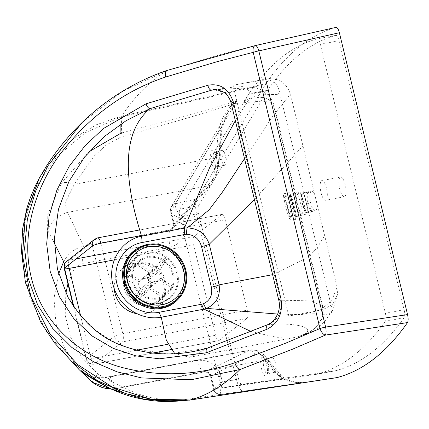 <?xml version="1.0" encoding="UTF-8"?>
<svg xmlns="http://www.w3.org/2000/svg" width="429" height="429" viewBox="0 0 429 429"><rect width="100%" height="100%" fill="white"/><g stroke="black" fill="none" stroke-linecap="round" stroke-linejoin="round"><path stroke-width="0.32" stroke-dasharray="2.15 1.61" d="M321.423 180.807A10.023 3.121 79.3 0 1 321.895 180.588A10.023 3.121 79.3 0 1 326.818 189.859A10.023 3.121 79.3 0 1 325.611 200.284A10.023 3.121 79.3 0 1 320.844 191.811A10.023 3.121 79.3 0 1 321.423 180.807M340.143 177.279A10.023 3.121 -100.7 0 0 339.564 188.277A10.023 3.121 -100.7 0 0 344.331 196.75A10.023 3.121 -100.7 0 0 345.538 186.325A10.023 3.121 -100.7 0 0 340.61 177.054A10.023 3.121 -100.7 0 0 340.143 177.279M337.119 287.173L337.494 294.546L332.711 304.434L323.08 309.577L288.814 316.044L232.985 85.269L267.224 78.807C278.775 77.708 286.508 82.835 290.433 94.187L337.119 287.173L331.558 300.965L319.782 310.317L301.657 314.586L277.692 314.06M251.362 331.665L276.662 337.301L297.19 336.969L306.574 333.982L314.57 330.646L317.835 328.475L325.836 320.275L330.839 312.183L331.649 311.132L332.48 310.977L331.628 312.478L328.775 313.889L326.828 314.28L322.12 314.269L323.08 309.577M322.12 314.269C313.599 313.277 302.493 313.867 288.814 316.044M235.349 120.651L249.598 98.493L255.872 96.193L260.816 95.099L267.927 94.487L276.818 94.578L278.121 94.08L278.877 93.125L279.156 91.817L278.7 88.808L277.096 85.5L275.552 83.601L274.067 82.304L270.023 80.32L265.417 79.966L267.224 78.807M244.541 158.623L273.9 114.564L290.433 94.187M249.598 98.493L244.358 100.82C261.084 94.616 270.983 96.847 274.045 107.513L322.86 310.092L322.576 315.428L321.9 317.996L317.986 325.102L314.875 328.351L310.789 331.365L306.531 333.558L301.094 335.36L306.574 333.982M232.985 85.269C246.557 82.7 257.368 80.936 265.417 79.966M305.679 200.82C304.542 195.726 303.528 193.066 302.654 192.836C299.608 192.707 303.137 213.744 306.714 212.473C307.786 211.427 307.443 207.545 305.679 200.82M214.618 89.709L246.439 87.983L249.791 92.407L244.358 100.82M174.748 353.652L189.425 357.309L207.909 348.026L168.978 353.963L130.116 348.536L111.706 340.851L94.712 329.628L79.815 314.87L67.787 296.889M301.094 335.36C317.406 329.906 302.611 321.997 268.42 324.592L207.909 348.026M274.045 107.513L274.088 105.459L272.41 100.799L269.541 96.316L260.73 89.581L255.609 87.795L242.122 86.599L231.746 87.323L213.122 89.87L225.557 92.525L232.985 103.63L280.534 300.193C282.298 311.636 278.26 319.771 268.42 324.592A5.014 2.472 66.2 0 0 267.691 324.689M207.899 347.983L207.491 348.042M278.748 300.037A5.014 0.767 -13.6 0 0 280.534 300.193L310.73 300.895L322.629 306.124L322.458 307.631M302.654 192.836L296.75 193.951C295.613 194.391 295.527 197.26 296.487 202.558C298.729 209.4 300.579 212.999 302.043 213.352C303.432 213.996 298.311 192.439 296.75 193.951L295.077 193.366L299.898 212.162C301.04 218.672 299.453 215.497 295.136 202.649C293.436 190.626 293.962 189.414 296.718 199.008L274.083 105.459L270.645 102.311L262.392 101.099L232.985 103.63A5.014 0.767 166.4 0 1 231.193 103.475M306.714 212.473L302.043 213.352L300.504 215.047L299.898 212.162L322.629 306.124L323.235 310.757L322.764 315.755L321.198 320.425L316.334 327.263L306.531 333.558M136.915 313.685A26.056 24.442 51.6 0 0 148.59 312.709A26.056 24.442 51.6 0 0 155.437 308.977A26.056 24.442 51.6 0 0 158.419 273.375A26.056 24.442 51.6 0 0 123.08 268.114A26.056 24.442 51.6 0 0 114.232 288.583M311.111 191.377A10.023 3.121 -100.7 0 0 310.532 202.375A10.023 3.121 -100.7 0 0 315.299 210.853A10.023 3.121 -100.7 0 0 315.395 210.827A10.023 3.121 -100.7 0 0 316.473 200.263A10.023 3.121 -100.7 0 0 311.577 191.152A10.023 3.121 -100.7 0 0 311.111 191.377M313.288 211.224A10.023 3.121 79.3 0 1 313.191 211.25A10.023 3.121 79.3 0 1 308.569 203.4A10.023 3.121 79.3 0 1 308.671 192.133L302.697 193.259L303.196 192.734L307.185 202.021L307.314 212.355L313.288 211.224A10.023 3.121 -100.7 0 1 312.489 211.803A10.023 3.121 -100.7 0 1 307.593 202.697A10.023 3.121 -100.7 0 1 308.671 192.133M307.314 212.355L306.805 212.875L303.378 206.451L301.925 195.308L302.697 193.259M114.312 259.867L193.64 244.889A7.014 2.183 79.3 0 1 193.913 236.642L119.267 250.734M171.096 349.581L219.047 340.529A7.014 2.183 79.3 0 1 218.72 340.685A7.014 2.183 79.3 0 1 215.508 335.301L168.018 344.267M193.64 244.889L215.508 335.301M247.254 310.167A7.014 2.183 79.3 0 1 246.975 318.42L122.496 341.913A7.014 2.183 -100.7 0 0 122.769 333.665L247.254 310.167L225.381 219.755L141.431 235.601M97.689 237.87A7.014 2.183 -100.7 0 0 97.362 238.025L221.841 214.527A7.014 2.183 79.3 0 1 222.168 214.371A7.014 2.183 79.3 0 1 225.381 219.755M219.047 340.529L246.975 318.42M221.841 214.527L193.913 236.642M255.319 45.576L220.946 54.44L167.262 70.372M221.637 150.67A7.518 2.338 -100.7 0 0 221.203 158.918A7.518 2.338 -100.7 0 0 224.78 165.272A7.518 2.338 -100.7 0 0 225.681 157.454A7.518 2.338 -100.7 0 0 221.991 150.499A7.518 2.338 -100.7 0 0 221.637 150.67M271.707 357.641A7.518 2.338 -100.7 0 0 271.278 365.894A7.518 2.338 -100.7 0 0 274.85 372.249A7.518 2.338 -100.7 0 0 275.756 364.43A7.518 2.338 -100.7 0 0 272.061 357.475A7.518 2.338 -100.7 0 0 271.707 357.641M238.626 378.989A7.014 2.183 -100.7 0 0 241.811 384.379L335.762 370.683A924.924 287.918 -100.7 0 0 404.064 317.739A7.014 2.183 -100.7 0 0 404.107 309.749L339.028 40.75A7.014 2.183 -100.7 0 0 335.821 35.366A7.014 2.183 -100.7 0 0 335.768 35.382A897.736 279.456 -100.7 0 0 267.825 90.154L198.573 205.657A7.014 2.183 -100.7 0 0 198.6 213.54L238.626 378.989L219.911 382.523L179.885 217.074A7.014 2.183 79.3 0 1 179.853 209.191L249.104 93.688A897.736 279.456 79.3 0 1 317.047 38.91A7.014 2.183 79.3 0 1 317.101 38.9A7.014 2.183 79.3 0 1 320.313 44.284L385.387 313.283A7.014 2.183 79.3 0 1 385.344 321.273A924.924 287.918 79.3 0 1 317.047 374.217L223.091 387.907A7.014 2.183 79.3 0 1 219.911 382.523M335.081 370.822L316.366 374.356L335.081 370.822M39.345 178.067L54.612 156.253L73.944 138.208L96.504 124.7L121.557 116.13C135.307 95.597 150.659 80.325 167.616 70.308L122.576 91.329L81.934 122.699M121.557 116.13L265.996 83.612C286.459 53.657 309.824 34.905 336.089 27.359M65.841 293.055L65.203 315.304L70.64 337.291L81.73 357.277L97.662 373.761C101.576 376.673 105.818 377.718 110.398 376.893L197.608 360.43C209.239 359.454 217.036 364.714 220.999 376.212L222.367 381.842C220.27 389.95 219.991 394.192 221.53 394.567L221.852 394.519A7.014 6.666 -98.3 0 1 221.804 394.524A7.014 6.666 -98.3 0 1 214.243 388.819L222.367 381.842L236.524 379.681C238.524 387.167 240.792 391.017 243.34 391.237L336.357 377.718M236.524 379.681L196.89 215.867L182.969 219.01C175.745 216.704 171.67 214.452 170.737 212.237L170.747 211.61A7.014 6.585 -169.1 0 1 170.645 208.8A7.014 6.585 -169.1 0 1 175.375 203.802C174.732 207.116 177.263 212.183 182.969 219.01L184.256 224.308C185.955 236.229 181.269 243.849 170.206 247.158L83.269 263.567C78.743 264.457 75.37 266.918 73.139 270.94L67.964 283.891M170.747 211.61L171.192 210.853A7.014 6.29 -149.1 0 1 171.723 206.011A7.014 6.29 -149.1 0 1 175.584 203.292L175.375 203.802L196.825 198.965C195.19 202.499 195.211 208.135 196.89 215.867M196.825 198.965L265.422 84.513L121.546 116.961L121.525 116.195M265.996 83.612L265.422 84.513M121.284 116.881L85.333 132.69L56.499 156.939L35.779 187.843L24.163 223.252L22.222 260.682L29.939 297.769L46.847 332.218L71.487 361.277M120.871 123.997L120.855 117.197M189.312 400.15L185.671 400.6A30.068 29.982 83 0 0 186.379 400.504L190.036 400.053M54.317 243.13L47.544 230.126L47.834 214.403L61.508 183.038L89.001 151.737M78.957 369.471L64.511 347.978L55.985 323.686L53.984 298.423L58.623 273.852M243.34 391.237L221.53 394.567A7.014 6.944 -97.8 0 1 221.428 394.578L221.428 394.578A7.014 6.944 -97.8 0 1 213.69 389.108M63.664 261.749C68.039 253.512 74.673 248.327 83.553 246.187L170.495 229.772L209.03 185.671A70.158 21.841 -100.7 0 0 216.28 157.54A172.399 53.668 79.3 0 1 218.677 131.033C220.388 120.973 225.021 112.049 232.577 104.263L236.808 101.147L233.741 104.14L228.051 112.028L171.723 206.011L170.645 208.8L170.737 212.237L173.729 224.608A15.036 2.301 166.4 0 0 184.256 224.308M97.662 373.761A15.036 1.266 -51.6 0 0 92.407 382.298M64.64 264.055A15.036 4.794 -152.9 0 0 73.139 270.94M47.544 230.126A30.068 29.263 154 0 1 67.643 212.36L83.553 246.187A15.036 4.681 -100.7 0 0 83.269 263.567M110.398 376.893A15.036 4.681 -100.7 0 0 117.273 388.427L117.273 388.427A15.036 4.681 -100.7 0 0 117.648 388.304L110.843 388.921M174.303 223.724A15.036 2.301 166.4 0 0 173.729 224.608L173.075 228.271L174.303 223.724L171.192 210.853L221.643 126.673A177.413 55.228 -100.7 0 0 219.176 153.952A65.149 20.281 79.3 0 1 212.446 180.073L174.303 223.724M170.206 247.158A15.036 4.681 -100.7 0 1 170.495 229.772L173.075 228.271L211.54 184.256A5.014 4.628 41.1 0 0 212.446 180.073M220.999 376.212A15.036 2.301 -13.6 0 1 210.478 376.506L210.478 376.506A15.036 2.301 -13.6 0 1 211.052 375.622C209.856 372.849 207.792 371.589 204.864 371.841L117.648 388.304L107.277 377.279A30.068 29.933 135.2 0 1 84.824 373.348M218.677 131.033A5.014 3.55 8.5 0 0 221.922 128.298L228.051 112.028L221.643 126.673A5.014 3.55 8.5 0 1 221.922 128.292A5.014 3.55 8.5 0 0 221.922 128.292L219.503 155.041A5.014 2.842 2.3 0 0 219.176 153.952M121.546 116.961L121.573 133.001A30.068 6.489 -104.8 0 0 120.94 137.012C166.42 124.313 202.499 113.755 229.183 105.336L232.577 104.263A5.014 3.089 46.9 0 0 233.741 104.14M175.584 203.292L236.808 101.147L230.196 103.116C203.646 110.945 167.439 120.908 121.573 133.001A30.068 28.496 -0.1 0 0 120.892 133.215A30.068 4.381 -107.6 0 0 120.94 137.012L106.285 145.013L93.86 156.36L74.287 184.347L65.036 202.944L67.643 212.36L209.03 185.671A5.014 4.628 41.1 0 0 211.54 184.256L215.379 177.821C217.771 171.911 219.144 164.318 219.503 155.041A5.014 2.842 2.3 0 1 216.28 157.54L74.287 184.347A30.068 9.958 -147.9 0 0 61.508 183.038M269.825 363.32A5.014 3.909 145.2 0 0 269.262 361.347L281.639 376.067C284.792 378.887 289.184 380.845 294.809 381.933L301.893 382.62A5.014 3.561 90.2 0 1 302.252 382.647C294.557 382.781 288.106 381.515 282.893 378.845L214.243 388.819L211.052 375.622L254.654 354.542A65.149 20.281 79.3 0 1 269.825 363.32A177.413 55.228 -100.7 0 0 282.893 378.845A5.014 4.381 133.1 0 0 281.639 376.067L281.639 376.067A5.014 4.381 133.1 0 0 277.96 375.08A172.399 53.668 79.3 0 1 265.261 359.995A70.158 21.841 -100.7 0 0 250.67 349.962A70.158 21.841 -100.7 0 0 248.917 350.541L204.864 371.841A15.036 4.681 -100.7 0 1 204.488 371.964L117.273 388.427L110.923 388.958M197.608 360.43A15.036 4.681 -100.7 0 0 204.488 371.964C207.663 372.072 209.663 373.584 210.478 376.506L213.551 389.205C214.688 392.959 217.315 394.75 221.428 394.578L305.512 382.362L301.893 382.62A5.014 3.561 90.2 0 0 301.179 382.722C291.291 382.518 283.553 379.976 277.96 375.08M302.252 382.647L184.642 399.624A30.068 3.357 -97.3 0 0 185.671 400.6M305.512 382.362L221.852 394.519M254.654 354.542A5.014 4.746 64.2 0 0 248.917 350.541L106.263 377.22L108.381 380.169L122.817 386.883A30.068 15.626 -65.3 0 1 110.939 388.964M83.521 372.345L90.809 376.072L97.807 377.606L102.418 377.692L106.263 377.22L250.67 349.962C256.075 349.383 260.827 351.389 264.918 355.979L269.262 361.347A5.014 3.909 145.2 0 0 265.261 359.995L122.817 386.883C141.2 397.157 161.808 401.399 184.642 399.624A30.068 5.888 -98.7 0 0 186.379 400.504L305.604 382.352M151.464 270.972L155.293 265.846A21.048 19.739 -128.4 0 1 156.95 266.945L153.126 272.077A16.034 15.042 51.6 0 0 151.464 270.972L146.52 279.107A6.011 5.641 51.6 0 0 140.707 279.729A6.011 5.641 51.6 0 0 140.02 280.378L131.682 274.844A16.034 15.042 51.6 0 0 130.7 276.458C128.255 274.721 127.327 273.445 127.906 272.624A21.048 19.739 -128.4 0 1 128.893 271.005L127.762 272.796L137.452 265.068L149.941 273.364A6.011 5.641 51.6 0 0 151.603 280.046L144.192 292.229L134.336 299.914L136.309 300.89A21.048 19.739 -128.4 0 1 134.652 299.785C133.971 300.203 134.336 299.211 135.752 296.814A16.034 15.042 51.6 0 0 137.409 297.919C135.993 300.311 135.628 301.303 136.309 300.89L145.849 293.334L153.26 281.151L142.358 289.784A6.011 5.641 51.6 0 0 148.171 289.162A6.011 5.641 51.6 0 0 148.852 288.513L159.76 279.88L172.249 288.175L162.709 295.731C161.636 296.219 159.797 295.661 157.191 294.047A16.034 15.042 51.6 0 0 158.178 292.433C160.778 294.042 162.618 294.6 163.696 294.112A21.048 19.739 -128.4 0 1 162.709 295.731M158.178 292.433L149.839 286.894A6.011 5.641 51.6 0 0 148.177 280.212L159.084 271.573L166.49 259.389L156.95 266.945M148.177 280.212L153.126 272.077M166.49 259.389A21.048 19.739 51.6 0 0 164.833 258.29L155.293 265.846M148.852 288.513L157.191 294.047M172.249 288.175A21.048 19.739 51.6 0 0 173.236 286.556L163.696 294.112M149.941 273.364L139.039 281.998A6.011 5.641 51.6 0 0 140.696 288.679L151.603 280.046M140.696 288.679L135.752 296.814M144.192 292.229A21.048 19.739 51.6 0 0 145.849 293.334M164.833 258.29L157.422 270.474A6.011 5.641 51.6 0 0 151.609 271.096A6.011 5.641 51.6 0 0 150.928 271.745L138.433 263.449L128.893 271.005C128.309 271.825 129.242 273.101 131.682 274.844M150.928 271.745L140.02 280.378M138.433 263.449A21.048 19.739 51.6 0 0 137.452 265.068M137.409 297.919L142.358 289.784M173.236 286.556L160.741 278.26L149.839 286.894M130.7 276.458L139.039 281.998M153.26 281.151A6.011 5.641 51.6 0 0 159.073 280.528A6.011 5.641 51.6 0 0 159.76 279.88M157.422 270.474L146.52 279.107M174.12 299.297A30.068 28.201 51.6 0 0 181.07 264.033A30.068 28.201 51.6 0 0 148.354 246.932A30.068 28.201 51.6 0 0 136.787 252.15M160.741 278.26A6.011 5.641 51.6 0 0 159.084 271.573M138.444 304.365A22.051 20.678 51.6 0 0 158.398 301.517A22.051 20.678 51.6 0 0 160.923 271.391A22.051 20.678 51.6 0 0 131.022 266.945A22.051 20.678 51.6 0 0 123.917 287.199A22.051 20.678 51.6 0 0 138.444 304.365M138.728 303.448A21.048 19.739 51.6 0 0 157.775 300.729A21.048 19.739 51.6 0 0 160.189 271.975A21.048 19.739 51.6 0 0 131.644 267.728A21.048 19.739 51.6 0 0 124.86 287.06A21.048 19.739 51.6 0 0 138.728 303.448M146.621 297.887A22.051 20.678 51.6 0 0 166.575 295.039A22.051 20.678 51.6 0 0 169.101 264.918A22.051 20.678 51.6 0 0 139.2 260.467A22.051 20.678 51.6 0 0 132.094 280.722A22.051 20.678 51.6 0 0 146.621 297.887M146.863 297.007A21.048 19.739 51.6 0 0 165.91 294.289A21.048 19.739 51.6 0 0 168.324 265.535A21.048 19.739 51.6 0 0 139.779 261.288A21.048 19.739 51.6 0 0 132.995 280.62A21.048 19.739 51.6 0 0 146.863 297.007M290.556 195.897A14.034 0.831 75.9 0 0 288.996 192.09A14.034 0.831 75.9 0 0 291.613 205.904A14.034 0.831 75.9 0 0 295.844 219.305A14.034 0.831 75.9 0 0 294.471 210.693A14.034 0.831 75.9 0 0 290.556 195.897M290.964 198.037A10.966 0.649 75.9 0 0 289.741 195.061A10.966 0.649 75.9 0 0 291.79 205.856A10.966 0.649 75.9 0 0 295.093 216.334A10.966 0.649 75.9 0 0 294.021 209.604A10.966 0.649 75.9 0 0 290.964 198.037M291.935 197.79A10.966 0.649 75.9 0 0 290.712 194.82A10.966 0.649 75.9 0 0 292.76 205.614A10.966 0.649 75.9 0 0 296.064 216.093A10.966 0.649 75.9 0 0 294.991 209.357A10.966 0.649 75.9 0 0 291.935 197.79M291.859 197.404A11.524 0.686 75.9 0 0 290.578 194.278A11.524 0.686 75.9 0 0 292.728 205.62A11.524 0.686 75.9 0 0 296.203 216.634A11.524 0.686 75.9 0 0 295.072 209.556A11.524 0.686 75.9 0 0 291.859 197.404M301.566 194.959A11.524 0.686 75.9 0 0 300.279 191.838A11.524 0.686 75.9 0 0 302.429 203.18A11.524 0.686 75.9 0 0 305.904 214.194A11.524 0.686 75.9 0 0 304.778 207.116A11.524 0.686 75.9 0 0 301.566 194.959M272.613 274.662L306.006 258.419L317.165 247.817L324.635 235.564M177.386 300.032A32.904 30.861 51.6 0 0 178.426 257.529A32.904 30.861 51.6 0 0 136.819 248.804M123.927 277.944A31.483 29.531 -128.4 0 1 148.257 246.332A31.483 29.531 -128.4 0 1 183.135 269.959A31.483 29.531 -128.4 0 1 165.353 306.011A31.483 29.531 -128.4 0 1 146.064 305.904M162.301 302.563A26.646 24.989 51.6 0 0 168.597 258.435A26.646 24.989 51.6 0 0 127.375 272.571A26.646 24.989 51.6 0 0 162.301 302.563M161.706 302.327A26.056 24.442 -128.4 0 1 130.883 289.886A26.056 24.442 -128.4 0 1 136.197 257.732A26.056 24.442 -128.4 0 1 171.536 262.988A26.056 24.442 -128.4 0 1 168.549 298.589A26.056 24.442 -128.4 0 1 161.706 302.327M254.413 199.447L302.917 145.79M76.196 258.864L69.434 260.14A7.014 2.183 -100.7 0 0 68.602 264.875M73.933 307.041L86.385 358.526A7.014 1.073 166.4 0 0 86.116 358.939A7.014 1.073 166.4 0 0 91.028 358.8L80.636 315.846M64.672 268.774A7.014 1.073 -13.6 0 1 64.248 268.527M94.637 239.264A7.014 6.58 -128.4 0 1 97.362 238.025L69.434 260.14A7.014 6.58 51.6 0 0 66.71 261.379M136.358 350.241L91.028 358.8A7.014 2.183 -100.7 0 0 94.241 364.183A7.014 2.183 -100.7 0 0 94.568 364.028L152.354 353.121M100.901 243.254L122.769 333.665A7.014 1.073 166.4 0 0 114.312 336.411L86.385 358.526A7.014 6.58 51.6 0 0 94.568 364.028L122.496 341.913A7.014 6.58 -128.4 0 1 114.312 336.411L92.439 246.005M214.151 152.081A7.518 2.338 79.3 0 1 214.5 151.914A7.518 2.338 79.3 0 1 218.195 158.869A7.518 2.338 79.3 0 1 217.288 166.688A7.518 2.338 79.3 0 1 213.717 160.333A7.518 2.338 79.3 0 1 214.151 152.081M211.813 150.509A9.524 2.965 -100.7 0 0 212.886 166.002A9.524 2.965 -100.7 0 0 217.374 162.452A9.524 2.965 -100.7 0 0 211.813 150.509M264.221 359.057A7.518 2.338 79.3 0 1 264.575 358.891A7.518 2.338 79.3 0 1 268.27 365.84A7.518 2.338 79.3 0 1 267.364 373.664A7.518 2.338 79.3 0 1 263.792 367.304A7.518 2.338 79.3 0 1 264.221 359.057M261.883 357.486A9.524 2.965 -100.7 0 0 262.961 372.978A9.524 2.965 -100.7 0 0 267.444 369.428A9.524 2.965 -100.7 0 0 261.883 357.486M241.811 384.379L223.091 387.907M198.6 213.54L179.885 217.074M198.573 205.657L179.853 209.191M267.358 90.884L248.643 94.418M267.825 90.154L249.104 93.688M335.768 35.382L317.047 38.91M339.028 40.75L320.313 44.284M404.107 309.749L385.387 313.283M404.064 317.739L385.344 321.273M285.001 198.761A12.028 0.713 75.9 0 0 285.178 204.36A12.028 0.713 75.9 0 0 289.613 218.372A12.028 0.713 75.9 0 0 285.001 198.761M286.679 196.873A14.034 0.831 -104.1 0 1 290.589 211.669A14.034 0.831 -104.1 0 1 291.961 220.286A14.034 0.831 -104.1 0 1 287.73 206.88A14.034 0.831 -104.1 0 1 285.113 193.066A14.034 0.831 -104.1 0 1 286.679 196.873M340.61 177.054L321.895 180.588M344.331 196.75L325.611 200.284M337.494 294.546L332.352 311.593M189.425 357.309L297.19 336.969L314.57 330.646M278.909 89.543L332.48 310.977M123.08 268.114L136.197 257.732L127.703 272.361L130.974 289.806L144.514 301.684L161.776 302.289L168.549 298.589L155.437 308.977M313.191 211.25L315.299 210.853M303.196 192.734L311.577 191.152M306.805 212.875L312.489 211.803M152.665 353.153L94.241 364.183C90.144 364.58 87.436 362.832 86.116 358.939L73.359 306.193M218.72 340.685L171.15 349.662M222.168 214.371L139.688 229.944M221.991 150.499L213.942 151.855L215.658 154.853C218.452 163.696 216.908 166.795 216.79 166.945L224.78 165.272M272.061 357.475L264.012 358.832L265.733 361.829C268.522 370.672 266.977 373.772 266.859 373.922L274.85 372.249M335.821 35.366L317.101 38.9M335.339 370.779L316.618 374.313M159.073 280.528L148.171 289.162M151.609 271.096L140.707 279.729M158.398 301.517L166.575 295.039M131.022 266.945L139.2 260.467M157.775 300.729L165.91 294.289M131.644 267.728L139.779 261.288M295.844 219.305L291.961 220.286L289.768 219.487C289.677 220.71 288.17 215.771 285.247 204.665C282.202 190.857 284.014 196.074 283.703 194.299L285.113 193.066L288.996 192.09M290.712 194.82L289.741 195.061M296.064 216.093L295.093 216.334M300.279 191.838L290.578 194.278M305.904 214.194L296.203 216.634"/><path stroke-width="0.64" d="M277.692 314.06L206.521 308.387A7.014 2.333 69.3 0 1 203.464 303.732L201.796 304.204A7.014 2.183 -100.7 0 0 204.011 309.148L206.521 308.387C216.377 303.946 220.576 296.101 219.112 284.851L209.277 244.219A7.014 1.073 -13.6 0 1 201.533 246.53L211.368 287.167A7.014 1.073 166.4 0 0 219.112 284.851L272.613 274.662M235.349 120.651L209.54 167.857L184.411 228.099A7.014 2.183 -100.7 0 0 184.91 234.427L186.69 234.25A7.014 1.968 89.4 0 1 187.119 227.917L184.411 228.099L141.613 236.186C119.428 240.551 106.231 265.626 113.733 287.098C119.514 306.837 141.168 320.94 161.224 317.224L204.011 309.148L251.362 331.665M254.413 199.447L209.277 244.219C205.512 233.735 198.128 228.303 187.119 227.917L209.207 209.749L222.431 192.095L244.541 158.623M174.748 353.652L166.302 340.176L161.229 317.229L159.036 312.28C142.047 315.717 122.823 303.78 117.685 286.315C111.014 267.272 123.155 245.694 142.133 242.508L141.613 236.186C121.434 172.576 124.228 130.062 150.005 108.644L211.577 90.181L214.618 89.709M278.748 300.037A5.014 0.767 -13.6 0 1 280.968 298.82L233.414 102.258A5.014 0.767 166.4 0 0 231.193 103.475L278.748 300.037C279.847 304.343 279.558 308.853 277.885 313.572C273.439 322.394 272.109 321.991 267.691 324.689L207.523 348.032C178.287 356.762 149.458 355.818 121.032 345.195C100.102 337.5 82.352 321.401 67.787 296.889L57.438 269.214L54.333 239.189L58.457 209.272L68.951 181.462L84.545 157.105L103.925 136.84L126.078 120.705L150.005 108.644M233.414 102.258C228.78 88.733 220.275 83.06 207.899 85.253A5.014 2.585 76 0 0 211.577 90.181L213.122 89.87C213.857 88.991 217.144 89.613 222.989 91.731L225.477 93.565C228.362 96.198 230.266 99.501 231.193 103.475L231.193 103.475M267.691 324.689A5.014 2.472 66.2 0 0 267.063 329.236C278.453 323.268 283.086 313.132 280.968 298.82M207.899 85.253L146.075 103.791C147.002 106.671 148.311 108.274 149.989 108.596M207.899 347.983C206.36 348.257 205.829 349.866 206.311 352.799L267.063 329.236M114.232 288.583A26.056 24.442 51.6 0 0 136.915 313.685M240.004 369.514L292.283 349.297L325.37 335.108A7.014 3.459 -113.9 0 1 320.007 328.539L285.462 343.28L234.861 362.741C236.02 366.613 237.73 368.86 239.993 369.492L240.004 369.514C224.399 385.135 207.808 395.291 190.229 399.978L150.718 399.158L112.13 386.985L77.493 364.441L49.576 333.242L30.722 295.913L22.458 255.502L25.402 215.16L39.345 178.067L46.402 166.232C56.542 150.359 68.383 135.854 81.928 122.705L48.043 165.605L35.612 191.109L27.392 219.106L24.576 248.396L27.949 277.606L37.596 304.799L52.66 328.335L71.863 347.458L93.64 361.819L117.133 371.857L141.457 377.917L191.157 379.751L239.993 369.492M39.345 178.073L35.382 185.741L30.159 198.16L26.716 208.88L22.694 228.56L21.45 251.421L25.44 282.566L40.605 321.9L54.633 343.055L71.89 361.652L97.142 380.421L125.954 393.677L156.928 400.471L190.229 399.978M189.8 400.085L337.114 377.568C363.159 370.699 386.626 352.37 407.512 322.576C408.349 320.994 408.36 318.329 407.55 314.58L339.366 32.733C338.395 29.113 337.301 27.322 336.089 27.359L255.319 45.576A7.014 3.625 -103.6 0 0 255.25 45.592A7.014 3.625 -103.6 0 0 253.196 52.359L320.007 328.539A7.014 1.073 -13.6 0 1 325.627 327.08L258.81 50.901A7.014 1.073 166.4 0 0 253.196 52.359L217.321 61.626L165.733 76.989C165.015 73.107 165.637 70.876 167.61 70.297M167.262 70.372L255.25 45.592A7.014 7.014 0 0 1 255.362 45.565A7.014 2.22 -102.7 0 0 255.319 45.576M339.366 32.733L258.81 50.901A7.014 2.22 -102.7 0 0 255.362 45.565L336.089 27.359M336.357 377.718L189.484 400.134M89.001 151.737L120.892 133.215L120.871 123.997M58.623 273.852L63.664 261.749L54.317 243.13M110.843 388.921L92.423 382.309L78.957 369.471L92.407 382.298A15.036 1.266 -51.6 0 0 92.423 382.309L81.199 370.656L86.138 374.324L110.703 388.851L145.168 399.587L185.119 400.67L168.265 401.651C151.067 401.421 135.022 398.466 120.131 392.787L110.939 388.964A30.068 15.626 -65.3 0 1 110.703 388.851M185.671 400.6L185.119 400.67M63.664 261.749A15.036 4.794 -152.9 0 0 64.64 264.055M84.824 373.348A30.068 29.933 135.2 0 1 81.199 370.656M136.787 252.15A30.068 28.201 51.6 0 0 136.674 252.236A30.068 28.201 51.6 0 0 133.231 293.318A30.068 28.201 51.6 0 0 174.008 299.383A30.068 28.201 51.6 0 0 174.12 299.297M148.579 246.755A30.068 28.201 51.6 0 0 136.899 252.059A30.068 28.201 51.6 0 0 133.457 293.141A30.068 28.201 51.6 0 0 174.233 299.206A30.068 28.201 51.6 0 0 183.644 270.334A30.068 28.201 51.6 0 0 148.579 246.755M145.898 305.839A32.77 30.738 51.6 0 0 185.961 270.774A32.77 30.738 51.6 0 0 133.778 251.131A32.77 30.738 51.6 0 0 145.898 305.839M146.123 305.105A31.966 29.982 51.6 0 0 185.21 270.897A31.966 29.982 51.6 0 0 134.304 251.737A31.966 29.982 51.6 0 0 146.123 305.105M211.368 287.167C212.822 294.932 210.189 300.456 203.464 303.732M142.133 242.508L184.91 234.427M201.796 304.204L159.036 312.28M186.69 234.25C194.326 234.84 199.276 238.937 201.533 246.53M136.819 248.804A32.904 30.861 51.6 0 0 126.18 289.773A32.904 30.861 51.6 0 0 166.018 307.196A32.904 30.861 51.6 0 0 177.386 300.032M146.075 103.791L103.577 128.448L85.081 145.672L69.192 166.339L56.907 190.052L49.099 216.329L46.681 243.945L50.161 271.353L59.497 296.857L73.885 318.72L92.219 336.041L113.299 348.423L135.934 355.882L159.4 358.794L206.311 352.799M234.861 362.741C197.764 375.573 160.333 377.198 122.571 367.615C82.588 357.142 42.755 325.858 31.285 277.477C20.463 233.907 35.822 186.577 60.645 153.469C89.538 116.216 124.566 90.723 165.733 76.989M146.064 305.904A31.483 29.531 -128.4 0 1 123.927 277.944M119.267 250.734L76.196 258.864M68.602 264.875A7.014 2.183 -100.7 0 0 69.155 268.388L114.312 259.867M73.359 306.193L64.248 268.527A7.014 1.073 -13.6 0 1 64.516 268.114L73.933 307.041M80.636 315.846L69.155 268.388A7.014 1.073 -13.6 0 1 64.672 268.774M64.248 268.527C63.68 265.669 64.5 263.288 66.71 261.379A7.014 6.58 51.6 0 0 64.516 268.114L92.439 246.005A7.014 1.073 -13.6 0 1 100.901 243.254A7.014 2.183 -100.7 0 0 97.689 237.87L94.637 239.264A7.014 6.58 -128.4 0 0 92.439 246.005M168.018 344.267L136.358 350.241M152.354 353.121L171.096 349.581M141.431 235.601L100.901 243.254M337.114 377.568L190.181 399.989M407.55 314.58L325.627 327.08A7.014 2.145 -98.7 0 1 325.37 335.108L407.512 322.576M67.964 283.891L65.841 293.055M171.15 349.662L152.665 353.153M139.688 229.944L97.689 237.87M66.71 261.379L94.637 239.264M167.24 70.383C153.78 74.941 140.766 80.818 128.185 88.009C111.594 97.421 96.176 108.982 81.934 122.699M188.765 400.219L189.564 400.118M71.364 361.154L78.947 369.46M110.923 388.958L105.915 388.443L101.963 387.435L95.635 384.54L92.407 382.298M110.939 388.964C94.439 380.217 85.151 374.571 83.081 372.023L83.521 372.345"/></g></svg>
